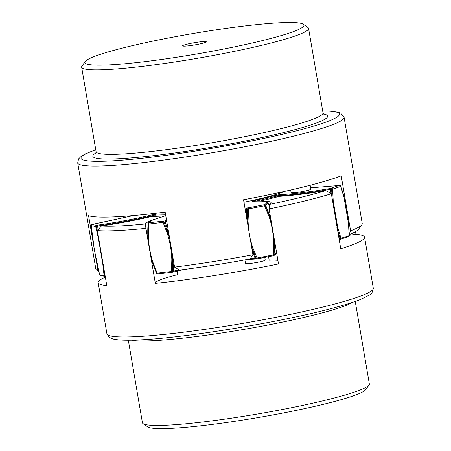 <?xml version="1.0" encoding="UTF-8"?>
<svg xmlns="http://www.w3.org/2000/svg" width="451" height="451" viewBox="0 0 451 451"><rect width="100%" height="100%" fill="white"/><g stroke="black" fill="none" stroke-linecap="round" stroke-linejoin="round"><path stroke-width="0.68" d="M253.823 201.614L253.276 200.87L276.66 195.153L277.512 195.824L277.653 196.783M276.66 195.153L279.676 194.657L279.022 195.576L256.264 201.084M340.674 186.049L340.736 186.381L340.674 186.049A1.003 0.879 90.4 0 0 339.71 185.502A1.003 0.857 71.3 0 1 340.736 186.381L332.59 189.144A1.003 0.857 -108.7 0 0 331.564 188.264L332.173 198.525M97.405 230.715L96.305 226.154A1.003 0.293 -98 0 1 96.446 225.286A1.003 0.964 100.2 0 0 95.663 226.453L91.271 225.669A1.003 0.964 -79.8 0 1 92.055 224.497A1.003 0.722 -105.3 0 0 91.959 224.513A1.003 0.722 -105.3 0 0 91.807 224.581M133.541 215.555L93.013 224.237L92.055 224.497L96.446 225.286L97.805 225.094C115.822 222.597 138.801 218.228 152.838 214.631L153.588 215.33L153.678 216.384M152.838 214.631L155.798 214.186L155.065 215.104L153.588 215.33C139.32 218.989 115.975 223.425 97.658 225.962L95.663 226.453L98.341 238.06L102.811 264.218L104.063 275.572A1.003 0.964 100.2 0 0 105.128 276.373A1.003 0.293 -98 0 1 104.784 275.764L104.344 271.327M155.172 216.362L155.065 215.104L165.618 214.845M169.491 237.44L163.961 221.965A1.003 0.462 -102.5 0 0 163.375 221.227A1.003 0.507 83.5 0 0 163.059 222.371L148.695 224.023A1.003 0.507 -96.5 0 1 149.016 222.873A1.003 0.998 156.7 0 0 148.187 223.775L147.815 235.642L148.17 241.415M244.966 208.114L248.225 207.866A1.003 0.688 85.4 0 0 247.7 208.774L247.086 220.883L248.033 220.883L248.653 208.892L248.225 207.866L264.139 204.743L264.568 205.774L248.653 208.892L245.113 208.976M271.192 221.114L269.771 216.435L265.182 205.352A1.003 0.953 -116.5 0 0 264.139 204.743L264.534 204.545A1.003 0.953 63.5 0 1 265.577 205.154L264.568 205.774L269.117 216.751C271.942 225.207 273.43 233.922 273.588 242.903L273.148 255.74A1.003 0.953 -116.5 0 0 273.661 254.962L274.287 242.858L274.067 237.942M264.534 204.545C269.811 201.698 265.859 200.599 252.667 201.259L252.842 201.247M269.467 206.423L267.95 202.894L265.797 201.535C263.395 200.971 259.06 200.875 252.78 201.242L252.667 201.259C252.07 201.191 252.272 201.061 253.276 200.87M272.917 255.818A1.003 0.953 -116.5 0 0 273.148 255.74L273.548 255.542A1.003 0.953 63.5 0 0 274.056 254.764L276.474 252.78C275.657 254.387 274.682 255.305 273.548 255.542M250.215 258.812L257.053 258.011L252.504 247.035L251.602 247.3L256.179 258.389A1.003 0.688 85.4 0 0 256.867 258.959A1.003 0.688 85.4 0 0 256.957 258.942L257.053 258.011L274.056 254.764A100.094 95.172 -116.5 0 0 274.287 242.858L273.588 242.903M172 272.319L157.749 273.954A1.003 0.507 -96.5 0 1 157.692 273.966A1.003 0.507 -96.5 0 1 157.095 273.137L171.453 271.491A1.003 0.507 83.5 0 0 172.056 272.319A1.003 0.507 83.5 0 0 172.107 272.303A1.003 0.462 -102.5 0 0 172.158 272.303A1.003 0.462 -102.5 0 0 172.44 271.575L172.575 255.452M150.735 256.427L152.331 262.059L156.666 273.385A1.003 0.998 156.7 0 0 157.641 273.966M279.135 196.382L279.022 195.576C289.722 195.306 311.139 192.69 330.318 189.324L332.59 189.144L333.233 201.073L332.387 201.129M337.551 230.004L340.296 239.34A1.003 0.857 -108.7 0 0 340.984 238.263L337.703 227.231L333.233 201.073M340.736 186.381L344.023 197.414L348.493 223.572L349.13 235.501A1.003 0.857 71.3 0 1 348.443 236.578M100.782 275.578A1.003 0.964 -79.8 0 1 100.438 275.578L100.438 275.578A1.003 0.964 -79.8 0 1 99.665 274.783L96.988 263.175M105.207 276.362L105.179 276.367A1.003 0.293 -98 0 1 105.151 276.373L100.438 275.578L99.643 274.839L94.716 251.607M264.782 257.414L265.239 260.08A10.012 0.936 170.3 0 1 260.407 261.732A10.012 0.936 170.3 0 1 250.508 263.418A10.012 0.936 170.3 0 1 245.507 263.457L244.899 259.906M158.419 212.945A68.062 6.37 -9.7 0 0 165.314 213.064M243.957 202.234A68.062 6.37 -9.7 0 0 284.581 191.376M310.158 185.26L310.824 189.172A10.012 0.936 170.3 0 1 305.992 190.824A10.012 0.936 170.3 0 1 296.093 192.515A10.012 0.936 170.3 0 1 291.092 192.549L290.658 190.001M166.019 217.111A10.012 0.936 170.3 0 1 165.996 217.066L165.151 212.117M252.938 254.759A135.125 12.645 170.3 0 1 213.035 261.636A135.125 12.645 170.3 0 1 174.571 267.122L179.436 270.104A131.123 12.273 -9.7 0 0 250.125 258.953L252.938 254.759L243.534 199.754A135.125 12.645 -9.7 0 0 341.198 175.834L350.596 230.844L349.232 233.855M95.753 149.704L85.583 153.774L81.479 156.097L78.553 158.949L77.696 162.873A135.125 12.645 -9.7 0 0 194.9 155.544A135.125 12.645 -9.7 0 0 344.085 117.333L362.221 223.425A135.125 12.645 170.3 0 1 361.832 224.699A135.125 12.645 170.3 0 1 350.596 230.844M174.571 267.122L165.167 212.117A135.125 12.645 -9.7 0 1 88.576 215.685L97.98 270.696A135.125 12.645 170.3 0 1 96.621 270.031A135.125 12.645 170.3 0 1 95.832 268.959L77.696 162.873M98.78 271.293L97.98 270.696M349.254 234.605A131.123 12.273 -9.7 0 0 358.568 229.26L361.832 224.699M195.858 42.462A12.014 1.122 170.3 0 1 206.276 41.813A12.014 1.122 170.3 0 1 193.017 45.213A12.014 1.122 170.3 0 1 182.599 45.861A12.014 1.122 170.3 0 1 195.858 42.462M207.584 31.142A111.104 10.396 170.3 0 1 303.303 24.236A111.104 10.396 170.3 0 1 181.291 56.533A111.104 10.396 170.3 0 1 85.239 61.511A111.104 10.396 170.3 0 1 207.584 31.142M85.239 61.511L81.975 66.077A115.106 10.773 -9.7 0 0 81.648 67.16A115.106 10.773 -9.7 0 0 181.488 60.924A115.106 10.773 -9.7 0 0 308.574 28.374A115.106 10.773 -9.7 0 0 307.898 27.46L303.303 24.236M105.337 277.139A135.125 12.645 170.3 0 0 98.183 282.709A135.125 12.645 170.3 0 0 106.786 285.59L97.382 230.579A135.125 12.645 -9.7 0 0 116.944 230.619A135.125 12.645 -9.7 0 0 145.938 228.347L155.341 283.358A135.125 12.645 170.3 0 0 278.515 263.959L269.112 208.948A135.125 12.645 -9.7 0 0 331.355 193.727L340.759 248.738A135.125 12.645 170.3 0 0 364.571 237.175A135.125 12.645 170.3 0 0 355.969 234.3L355.518 231.662M355.969 234.3A64.059 5.993 -9.7 0 0 349.266 235.281M277.901 260.368A64.059 5.993 -9.7 0 0 269.174 260.216L268.565 256.675M177.266 271.147L177.852 274.597A64.059 5.993 -9.7 0 0 155.279 282.991M260.204 201.033A80.075 7.492 -9.7 0 0 279.327 196.332A64.059 5.993 -9.7 0 0 325.808 190.626A131.123 12.273 170.3 0 1 269.664 204.359A64.059 5.993 -9.7 0 0 271.119 202.713A64.059 5.993 -9.7 0 0 263.773 201.208M331.355 193.727L325.808 190.626M269.664 204.359L269.112 208.948M151.124 220.567A64.059 5.993 -9.7 0 0 145.222 223.955A131.123 12.273 170.3 0 1 119.38 225.928A131.123 12.273 170.3 0 1 101.424 225.968A64.059 5.993 -9.7 0 0 151.998 216.384A80.075 7.492 -9.7 0 0 159.062 216.226A80.075 7.492 -9.7 0 0 165.162 215.86M145.938 228.347L145.222 223.955M101.424 225.968L97.382 230.579M143.102 423.669L147.697 426.888A111.104 10.396 -9.7 0 0 170.202 428.405A111.104 10.396 -9.7 0 0 288.11 412.045A111.104 10.396 -9.7 0 0 365.761 389.613L369.025 385.053A115.106 10.773 170.3 0 1 288.578 408.29A115.106 10.773 170.3 0 1 166.419 425.237A115.106 10.773 170.3 0 1 143.102 423.669A115.106 10.773 170.3 0 1 142.426 422.756L128.321 340.212M355.247 301.426L369.352 383.964A115.106 10.773 170.3 0 1 369.025 385.053M279.676 194.657C292.327 194.127 309.155 192.075 330.155 188.507L330.318 189.324A100.094 2.255 80.2 0 1 331.068 193.575M330.155 188.507L339.034 185.496A1.003 0.879 -89.6 0 1 339.383 185.496M339.034 185.496L310.592 187.819L339.208 185.474L340.826 186.162L344.13 197.267L348.629 223.578L349.271 235.58L348.595 236.544L340.296 239.34M290.061 190.61L290.709 190.305M91.271 225.669L92.517 237.017M97.805 225.094A1.003 0.293 82 0 0 97.658 225.962A100.094 29.546 -98 0 0 98.047 229.83M155.798 214.186L165.466 213.971M165.765 215.708L152.804 219.851L148.96 222.749A1.003 0.998 156.7 0 0 148.131 223.645L148.204 222.912L149.67 221.379L151.699 220.297L165.765 215.696M148.96 222.749L164.615 220.951A1.003 0.462 77.5 0 1 165.201 221.689L163.059 222.371L167.355 233.584C170.05 242.164 171.538 250.886 171.825 259.742L171.453 271.491L179.289 270.014M148.131 223.645L148.695 224.023L148.328 235.772L147.815 235.642A100.094 99.632 156.7 0 1 148.131 223.645M164.615 220.951L166.599 220.505M166.74 221.34L165.201 221.689A100.094 46.402 -102.5 0 1 168.285 233.291L167.355 233.584M247.187 207.95A1.003 0.688 85.4 0 0 246.663 208.858A100.094 68.856 85.4 0 0 247.03 220.127M267.945 202.894L265.577 205.154A100.094 95.172 -116.5 0 1 269.771 216.435L269.117 216.751M257.002 258.936L272.872 255.824L255.83 259.043A1.003 0.688 85.4 0 0 255.92 259.026L256.777 258.959M251.771 247.915A100.094 68.856 85.4 0 0 255.148 258.468A1.003 0.688 85.4 0 0 255.83 259.043L246.855 259.55M171.825 259.742L172.801 259.708A100.094 46.402 -102.5 0 1 173.68 271.299A1.003 0.462 77.5 0 1 173.398 272.026A1.003 0.462 77.5 0 1 173.347 272.032L172.203 272.286M148.328 235.772C148.61 244.628 150.104 253.344 152.799 261.924L157.095 273.137L156.666 273.385L157.692 273.966L172.158 272.303L184.076 269.495M152.799 261.924L152.331 262.059A100.094 99.632 156.7 0 0 155.843 271.513M339.073 238.889L349.153 235.659M337.703 227.231L336.903 227.546M99.665 274.783L105.094 275.719M103.51 264.297L102.811 264.218M98.994 237.88L98.341 238.06M252.504 247.035L250.26 239.098M248.563 229.153L248.033 220.883M322.69 110.985A131.123 12.273 170.3 0 1 317.786 124.854A131.123 12.273 170.3 0 1 194.702 151.158A131.123 12.273 170.3 0 1 95.77 149.777M96.029 152.883A119.115 11.145 -9.7 0 0 196.123 149.788A119.115 11.145 -9.7 0 0 323.48 114.002M324.01 114.537L323.012 112.851A115.106 10.773 170.3 0 1 195.926 145.402A115.106 10.773 170.3 0 1 96.086 151.637L81.648 67.16M135.075 336.705A135.125 12.645 170.3 0 1 106.915 333.791L108.984 337.179L112.739 338.927C117.745 340.201 126.291 340.544 138.372 339.947C182.599 338.25 278.633 322.628 330.775 308.676C343.701 305.288 353.736 302.176 360.885 299.329L369.555 295.01C371.229 294.836 372.481 292.581 373.304 288.257A135.125 12.645 170.3 0 1 284.44 315.61A135.125 12.645 170.3 0 1 135.075 336.705M131.354 340.178A115.106 10.773 -9.7 0 0 151.981 340.759A115.106 10.773 -9.7 0 0 266.761 325.25A115.106 10.773 -9.7 0 0 352.372 302.401M133.49 215.561L91.959 224.513L91.226 225.568L94.174 248.45M155.888 271.626L150.747 256.478M148.125 241.172L148.091 223.38M156.666 273.385L155.747 271.288M276.474 252.78L276.519 252.272M344.085 117.333L340.742 113.133L338.306 112.214L328.694 111.014L322.679 110.912M98.854 271.598L96.621 270.031M95.708 153.56L96.086 151.637M323.012 112.851L308.574 28.374M364.571 237.175L373.304 288.257M98.183 282.709L106.915 333.791"/></g></svg>
